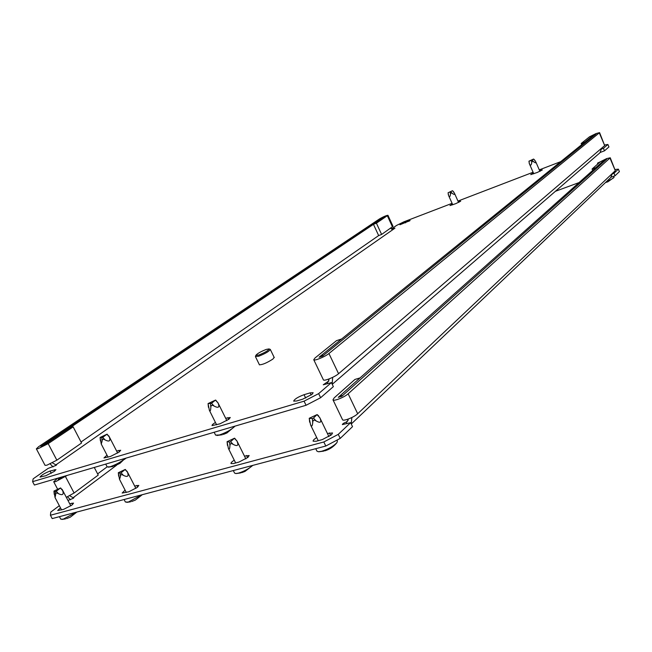 <?xml version="1.0" encoding="UTF-8"?>
<svg xmlns="http://www.w3.org/2000/svg" width="652" height="652" viewBox="0 0 652 652"><rect width="100%" height="100%" fill="white"/><g stroke="black" fill="none" stroke-linecap="round" stroke-linejoin="round"><path stroke-width="0.98" d="M551.999 194.239L552.904 193.457M327.426 433.474L332.553 432.961L331.583 434.697L322.284 439.603L316.163 441.249L313.131 441.208C312.936 440.41 314.125 439.195 316.701 437.565M244.459 456.09L249.154 455.528L247.947 457.378L238.982 462.064L233.465 463.556L230.979 463.531C230.808 462.83 231.9 461.714 234.255 460.173M60.449 507.802L57.71 510.532L63.635 509.359L71.85 505.129L73.562 503.116L69.691 503.735M125.078 490.1L122.16 493.059L128.803 491.787L137.303 487.386L138.819 485.422L134.662 486.025M67.979 500.475L73.334 498.267L73.969 497.525L73.358 497.533L116.643 465.194M348.119 420.336L346.22 422.121C343.93 422.944 342.642 423.767 342.365 424.599L350.613 422.667L352.52 426.652L340.214 438.405L325.796 446.025L323.832 441.974L50.424 515.251L50.783 512.064L59.34 505.691M323.832 441.974L338.266 434.362L340.214 438.405M350.613 422.667L338.266 434.362M611.103 177.205L615.064 175.755L619.4 171.615L618.357 169.153L614.013 173.269L612.432 173.848M618.357 169.153L615.211 169.512M555.39 191.305L579.058 182.576M325.796 446.025L52.193 518.593L50.424 515.251M614.013 173.269L615.064 175.755M69.707 495.724L73.619 498.038M67.506 496.808L70.522 499.766M58.191 479.301L60.603 478.601L63.578 476.465L59.397 478.951L61.166 477.174L58.191 479.301M346.97 423.67L346.22 422.121L347.288 421.567L348.307 419.057M351.208 423.914L351.86 417.524M612.415 173.416L610.737 177.556L351.257 424.012M606.694 159.194L604.241 160.115L338.306 397.321L341.811 396.294L606.694 159.194M592.081 169.023L595.822 167.629L603.842 160.465L606.303 159.544L342.879 395.34L339.374 396.367L360.075 377.899L354.949 379.44L334.158 397.891L332.976 399.806L342.512 419.676C342.985 421.632 354.166 417.272 357.679 413.751L615.317 170.677L610.239 157.784L606.637 158.607L600.166 161.851L592.081 169.023L592.684 170.425M332.976 399.806C333.384 401.632 344.574 397.207 348.152 393.792L610.239 157.784M57.563 478.234L53.709 481.755L55.607 481.665L67.213 475.398M94.279 467.451L98.24 475.072L74.1 493.002L66.317 497.329M234.418 438.25L227.059 441.714L229.602 442.097L230.621 441.64L234.418 438.25M252.74 465.406C248.828 468.796 244.052 471.38 238.404 473.148L235.747 473.539L234.549 473.05L233.302 470.557M227.059 441.714L228.412 448.47C229.056 449.627 229.512 449.261 229.781 447.362L229.936 445.764C230.034 443.547 231.085 443.075 233.098 444.346C237.556 446.685 238.86 445.601 237.002 441.094L234.647 438.234M125.168 469.489L118.314 472.724L120.107 473.23L121.044 472.806L125.168 469.489M141.965 494.778L128.305 502.064L125.388 502.016L124.092 499.522M118.314 472.724L119.528 479.375L120.408 476.636C120.433 474.591 121.402 474.159 123.326 475.316C127.613 477.451 128.998 476.4 127.466 472.154L125.331 469.473M131.671 501.535L135.331 500.1L142.266 494.705M274.109 357.28L272.943 359.048C266.692 363.017 262.145 364.908 259.3 364.745L259.292 364.517M533.385 172.935L530.736 174.622L537.207 172.487L542.317 169.952L539.53 170.441M312.096 394.313L302.707 399.171L296.619 400.988L293.661 401.127C294.541 399.105 298.013 396.962 304.06 394.696L310.107 392.879L313.147 392.732L312.096 394.313M225.657 418.258L230.27 417.492L228.982 419.187L219.936 423.841L212.03 425.593C211.9 424.99 213.033 423.947 215.437 422.447M45.86 475.707L54.149 471.502L55.942 469.636L50.057 471.029C44.654 473.165 41.304 475.186 40.017 477.085L45.86 475.707M107.01 455.169L103.97 457.948L110.53 456.441L119.104 452.064L120.71 450.255L116.618 451.029M410.116 220.58L399.92 224.761L405.194 221.933L410.116 220.58M458.209 201.615L460.671 201.224L455.707 203.677L449.962 205.584L452.398 204.003M328.893 380.915L323.253 384.794L331.428 382.61L333.359 386.636L320.621 397.72L306.057 405.275L304.077 401.167L32.6 481.657L33.162 478.829L48.101 468.413L56.039 465.381L56.708 464.689L56.113 464.729L394.941 228.184L391.819 229.162M304.077 401.167L318.649 393.621L320.621 397.72M331.428 382.61L318.649 393.621M600.37 152.389L604.494 150.824L608.96 146.936L607.908 144.467L603.434 148.322L601.82 148.933M607.908 144.467L604.812 144.964M391.428 229.023L396.546 225.445L403.971 221.786L452.097 203.326M457.965 201.069L533.091 172.25M539.277 169.879L560.696 161.655M306.057 405.275L34.393 485.031L32.6 481.657M603.434 148.322L604.494 150.824M393.05 229.113L390.483 228.29M52.372 462.838L56.333 465.153M50.163 463.922L53.073 466.905M40.88 446.433L43.276 445.666L385.006 216.594L383.058 217.352L40.88 446.433M327.809 383.71L327.174 382.39L328.07 381.933L329.195 378.885M332.153 384.118L332.683 377.353M601.772 148.077L599.913 152.804L332.243 384.305M596.042 134.076L593.589 135.037L319.105 357.214L322.585 356.098L596.042 134.076M581.185 143.505L584.917 142.054L593.181 135.363L595.635 134.41L323.685 355.201L320.213 356.318L341.615 338.991L336.522 340.654L315.022 357.981L313.742 359.717L323.384 379.823C323.726 381.51 334.924 377.011 338.575 373.71L604.681 145.583L599.587 132.625L596.018 133.578L589.506 136.806L581.185 143.505L581.682 144.671M313.742 359.717C314.011 361.273 325.218 356.701 328.934 353.514L599.587 132.625M376.416 223.18L381.616 234.451L378.657 235.576L373.457 224.329L376.416 223.18L387.94 215.282C386.123 215.543 383.352 216.733 379.611 218.852L38.59 446.718L36.349 448.845L45.045 465.341L46.92 465.194L56.854 460.173L81.557 443.01L73.154 426.864L48.175 443.645L56.854 460.173M36.349 448.845L38.199 448.649L48.175 443.645M373.457 224.329L384.46 216.953L382.52 217.711L42.168 445.569L41.614 446.098L42.078 446.049L44.564 444.803L69.577 428.03L73.154 426.864M381.616 234.451L393.017 226.35L387.94 215.282M266.309 349.407C260.93 351.501 257.458 353.465 255.902 355.291L258.632 355.104C265.103 352.496 268.542 350.442 268.95 348.934L266.309 349.407M270.075 349.301L270.311 349.456C269.154 351.371 265.234 353.653 258.542 356.294L255.494 356.416M533.385 159.121L528.943 161.191L532.138 160.196L533.385 159.121M528.943 161.191L529.424 163.839C530.288 165.641 530.989 165.608 531.527 163.742L531.73 162.674C531.902 161.231 532.554 160.938 533.67 161.786C535.553 163.13 536.27 163.171 535.822 161.916L534.273 159.797M452.325 190.791L448.079 192.772L452.325 190.791M448.079 192.772L448.633 195.624C449.35 197.059 449.904 196.953 450.304 195.307L450.475 194.296C450.605 192.927 451.225 192.642 452.325 193.448C454.297 194.793 455.006 194.728 454.46 193.245L453.124 191.435M215.453 400.108L208.053 403.596L211.525 403.303L215.453 400.108M234.948 426.147C231.639 429.546 226.448 432.496 219.357 434.99L215.592 435.128L214.158 432.252M208.053 403.596L209.382 410.312C210.001 411.428 210.441 411.021 210.694 409.073L210.832 407.443C210.922 405.194 211.982 404.713 214.019 406.009C218.526 408.421 219.863 407.394 218.037 402.936L215.682 400.083M223.392 434.419L226.929 432.969L234.712 426.449M106.969 434.216L100.082 437.468L102.731 437.362L106.969 434.216M125.111 458.397C121.329 461.763 116.309 464.558 110.033 466.783L107.189 466.905L105.73 464.085M100.082 437.468L101.264 444.077L102.087 441.208C102.103 439.138 103.081 438.698 105.021 439.88C109.357 442.072 110.775 441.07 109.267 436.873L107.14 434.191M114.198 466.131L119.927 463.352L125.135 458.389M316.962 414.656L309.219 418.291L312.381 418.568L313.457 418.079L316.962 414.656M336.97 440.124L337.394 441.005L337.002 442.521C333.718 446.131 328.6 449.049 321.64 451.282L318.363 451.754L316.937 451.143L315.747 448.69M309.219 418.291L310.613 425.006C311.477 426.628 312.112 426.327 312.528 424.118L312.74 422.423C312.895 420.075 314.011 419.57 316.09 420.923C320.515 423.376 321.803 422.406 319.953 418.005L318.29 415.919M60.506 487.973L53.953 491.07L55.347 491.641L56.243 491.233L60.506 487.973M76.431 512.162L63.187 519.171L60.734 519.139L59.43 516.669M54.246 494.33L53.961 491.095L55.053 497.59L55.632 494.892C55.616 492.953 56.545 492.537 58.411 493.637C62.584 495.659 63.994 494.623 62.649 490.54L60.644 487.957M66.594 518.609L70.367 517.117L76.871 512.048M613.752 176.236L614.054 177.417C613.019 178.469 610.59 179.773 606.767 181.321M606.156 182.34L607.745 181.875M607.843 181.843L614.054 177.417M600.117 161.892L597.582 163.09L599.212 162.698M124.198 459.546L126.146 458.095M107.148 466.824L97.621 473.89M136.887 485.414L137.727 487.036M71.932 503.124L72.649 504.485M246.595 455.512L247.646 457.631M329.439 432.928L330.662 435.471M610.011 158.151L615.317 170.677M348.152 393.792L357.679 413.751M65.502 476.628L74.1 493.002M237.002 441.094L234.533 438.413M233.098 444.346L230.621 441.64M229.936 445.764L229.602 442.097M227.442 445.397L227.108 441.746M127.466 472.154L125.192 469.652M123.326 475.316L121.044 472.806M120.408 476.636L120.107 473.23M118.64 476.139L118.338 472.749M378.657 235.576L81.035 442.007M458.878 201.354L459.204 202.087M405.194 221.933L405.609 222.845M408.6 220.62L408.91 221.305M118.827 450.361L119.536 451.738M50.057 471.029L51.255 473.295M54.352 469.733L54.964 470.891M227.776 417.622L228.673 419.423M310.107 392.879L311.151 395.047M304.06 394.696L305.682 398.062M540.035 170.245L540.402 171.077M599.335 132.959L604.681 145.583M328.934 353.514L338.575 373.71M387.386 215.812L392.48 226.904M535.121 160.677L533.597 159.088M533.67 161.786L532.138 160.196M531.73 162.674L531.519 160.482M529.237 163.375L529.025 161.183M453.939 192.299L452.488 190.775M452.325 193.448L450.866 191.916M450.475 194.296L450.271 192.193M448.34 194.866L448.144 192.764M218.037 402.936L215.559 400.238M214.019 406.009L211.525 403.303M210.832 407.443L210.498 403.759M208.428 407.28L208.094 403.621M109.267 436.873L106.985 434.362M105.021 439.88L102.731 437.362M102.087 441.208L101.785 437.785M100.4 440.891L100.098 437.484M319.765 417.622L317.149 414.802M316.09 420.923L313.457 418.079M312.74 422.423L312.381 418.568M309.643 422.17L309.284 418.331M62.649 490.54L60.489 488.144M58.411 493.637L56.243 491.233M55.632 494.892L55.347 491.641M597.77 163.978L597.68 163.09M57.653 489.244L53.709 481.755M236.358 473.523L240.629 472.936M236.872 440.825L245.853 458.902M228.412 448.47L235.649 462.969M241.656 472.667L244.696 471.551M245.095 471.363L252.837 465.373M126.781 502.358L130.612 501.812M127.034 471.225L135.885 488.397M119.528 479.375L126.301 492.464M255.902 355.291L255.462 356.497M259.472 364.884L255.47 356.685M274.288 357.646L270.311 349.456M268.95 348.934L270.164 349.333M535.822 161.916L539.913 171.321M529.424 163.839L533.768 173.807M533.613 159.064L534.583 159.993M454.46 193.245L458.568 202.422M448.633 195.624L452.757 204.801M452.521 190.734L453.401 191.574M216.929 435.487L222.332 434.729M217.907 402.667L226.847 420.646M209.382 410.312L216.619 424.827M108.224 467.166L113.106 466.457M108.843 435.943L117.653 453.042M101.264 444.077L108.045 457.174M319.089 451.746L323.783 451.111M319.953 418.005L328.95 436.628M310.613 425.006L318.225 440.695M324.769 450.85C329.472 449.464 333.4 446.881 336.546 443.091M317.231 414.639L318.649 415.886M61.924 519.416L65.518 518.894M62.111 489.342L70.815 505.862M55.053 497.59L61.573 509.921M605.561 182.47L606.181 182.34M597.582 163.09L597.591 164.133"/></g></svg>

